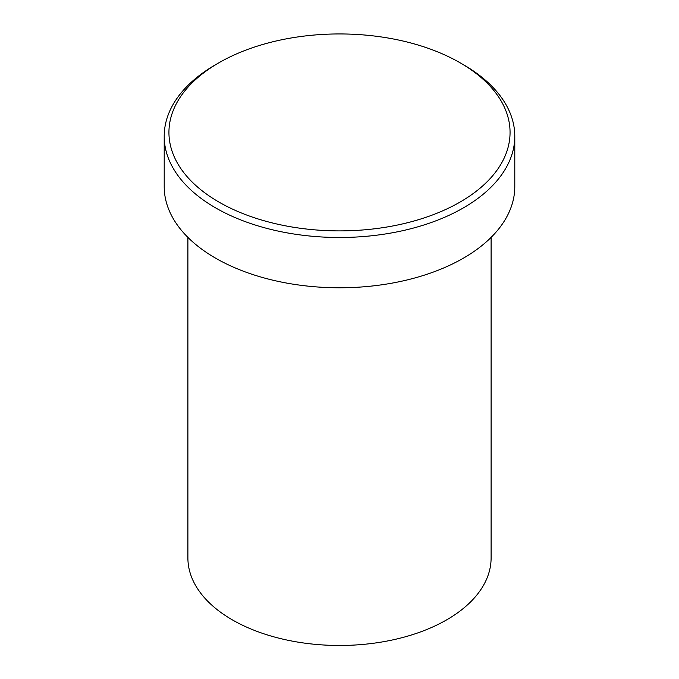 <?xml version="1.0" encoding="UTF-8"?>
<svg xmlns="http://www.w3.org/2000/svg" width="679" height="679" viewBox="0 0 679 679"><rect width="100%" height="100%" fill="white"/><g stroke="black" fill="none" stroke-linecap="round" stroke-linejoin="round"><path stroke-width="1.02" d="M218.893 202.053A170.556 98.472 0 0 0 460.099 202.053A170.556 98.472 0 0 0 460.107 62.791L463.451 64.726A175.292 101.205 180 0 1 514.792 136.292A175.292 101.205 180 0 1 406.585 229.791A175.292 101.205 180 0 1 215.549 207.85A175.292 101.205 180 0 1 164.208 136.292A175.292 101.205 180 0 1 215.549 64.726L218.893 62.791A170.556 98.472 0 0 0 218.893 202.053M187.896 237.387L187.896 557.943A151.604 87.532 0 0 0 232.294 619.834A151.604 87.532 0 0 0 397.521 638.812A151.604 87.532 0 0 0 491.104 557.943L491.104 237.387M164.208 136.292L164.208 186.581A175.292 101.205 0 0 0 215.549 258.139A175.292 101.205 0 0 0 406.585 280.079A175.292 101.205 0 0 0 514.792 186.581L514.792 136.292M463.451 64.726L460.107 62.791A170.556 98.472 0 0 0 218.893 62.791"/></g></svg>
